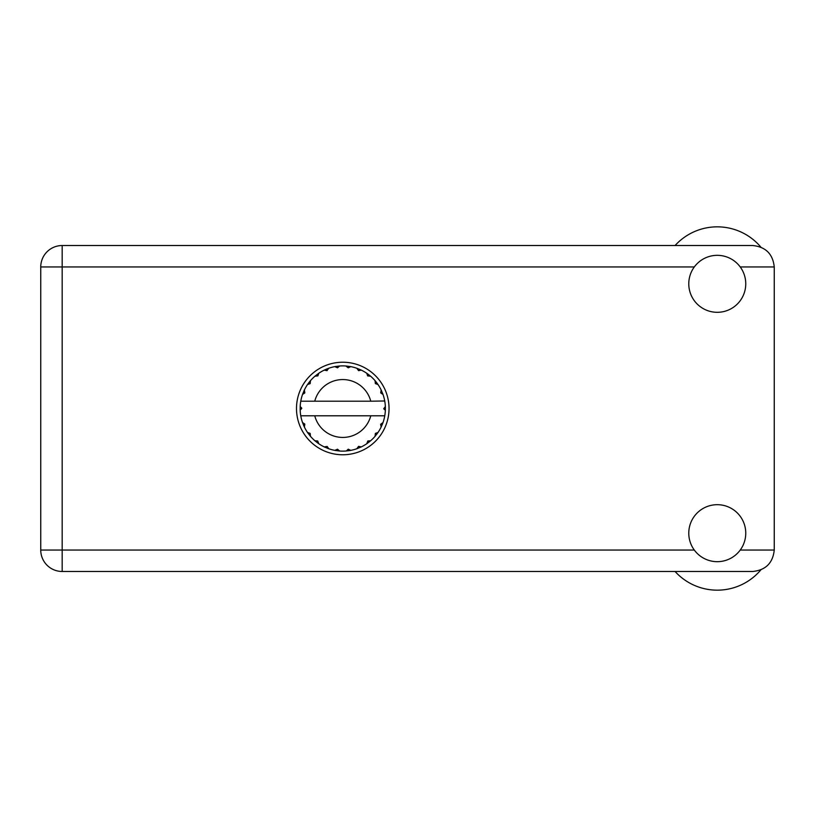 <?xml version="1.0" encoding="UTF-8"?>
<svg xmlns="http://www.w3.org/2000/svg" width="815" height="815" viewBox="0 0 815 815"><rect width="100%" height="100%" fill="white"/><g stroke="black" fill="none" stroke-linecap="round" stroke-linejoin="round"><path stroke-width="1.22" d="M675.065 245.529A56.989 56.989 0 0 1 760.823 247.077M717.261 561.678A28.494 28.494 0 0 0 745.756 533.183A28.494 28.494 0 0 0 717.261 504.689A28.494 28.494 0 0 0 688.777 533.183A28.494 28.494 0 0 0 717.261 561.678M717.261 312.308A28.494 28.494 0 0 0 745.756 283.824A28.494 28.494 0 0 0 717.261 255.329A28.494 28.494 0 0 0 688.777 283.824A28.494 28.494 0 0 0 717.261 312.308M342.769 362.227A46.272 46.272 0 0 0 296.497 408.498A46.272 46.272 0 0 0 342.769 454.77A46.272 46.272 0 0 0 389.04 408.498A46.272 46.272 0 0 0 342.769 362.227M694.298 266.953L62.174 266.953L62.174 550.054L40.75 550.054A21.424 21.424 0 0 0 62.174 571.478A21.424 21.424 0 0 1 40.75 550.054L40.75 266.953A21.424 21.424 0 0 1 62.174 245.529L752.826 245.529C765.743 246.894 772.885 254.036 774.25 266.953L774.25 550.054C772.885 562.971 765.743 570.113 752.826 571.478L62.174 571.478L62.174 550.054L694.298 550.054M760.823 569.93A56.989 56.989 0 0 1 675.065 571.478M384.395 401.204L384.762 401.204A42.625 42.625 0 0 1 385.342 406.532L383.794 408.886L385.352 410.251M385.352 410.302L385.352 406.756M375.318 433.478L376.581 434.446L378.007 432.47A42.625 42.625 0 0 0 381.145 427.04L383.019 422.537A42.625 42.625 0 0 0 384.639 416.475L384.762 415.793A42.625 42.625 0 0 0 385.342 410.465L385.393 408.498L383.794 408.498L385.363 406.94A42.625 42.625 0 0 1 385.383 407.836M300.144 409.171A42.625 42.625 0 0 0 300.175 410.067L301.744 408.111L300.185 406.532L300.175 410.067L301.733 408.498L300.144 408.498M327.07 370.601L326.458 369.124L324.227 370.122L326.958 370.642L328.74 368.258L327.915 368.553M309.924 435.679L310.495 436.341A42.625 42.625 0 0 0 314.926 440.772L318.797 443.747A42.625 42.625 0 0 0 324.227 446.885L328.74 448.749L327.172 446.457L324.227 446.885L325.022 447.252M327.915 448.454L328.74 448.749A42.625 42.625 0 0 0 334.792 450.369L339.631 451.011L337.532 449.197L334.792 450.369L335.658 450.532M338.755 450.94L339.631 451.011A42.625 42.625 0 0 0 345.896 451.011L350.735 450.369L348.239 449.167L346.334 450.98M349.88 450.532L350.735 450.369A42.625 42.625 0 0 0 356.797 448.749L361.31 446.885L358.58 446.365L356.797 448.749L357.622 448.454M360.515 447.252L361.31 446.885A42.625 42.625 0 0 0 366.74 443.747L370.611 440.772L367.84 440.976L366.74 443.747L367.453 443.248M367.881 441.231L368.716 442.321L370.611 440.772A42.625 42.625 0 0 0 375.043 436.341L378.007 432.47L375.389 433.386L375.043 436.341L375.603 435.679M382.714 423.352L383.019 422.537L380.625 424.309L381.145 427.04L381.522 426.245L381.145 427.04M370.784 415.793L314.753 415.793A28.953 28.953 0 0 0 370.784 415.793L384.323 415.793L384.639 416.475L384.762 415.793L383.142 415.793M314.753 415.793L300.766 415.793L300.898 416.475L301.214 415.793M300.857 416.271L300.898 416.475A42.625 42.625 0 0 0 302.518 422.537L304.382 427.04L304.82 424.095L302.518 422.537M304.657 424.289L303.384 424.809L304.382 427.04A42.625 42.625 0 0 0 307.52 432.47L308.019 433.193M310.148 433.386L307.52 432.47L310.495 436.341L310.148 433.386M317.656 441.231L316.821 442.321L318.797 443.747L317.697 440.976L314.926 440.772L315.588 441.343M310.22 383.529L308.946 382.551L307.52 384.527L310.148 383.62L310.495 380.656L309.924 381.328M310.036 433.611L308.946 434.446M300.185 410.465A42.625 42.625 0 0 0 300.766 415.793L300.898 416.475M301.733 408.498L300.175 406.817M367.738 375.949L368.716 374.686L366.74 373.26L367.453 373.759L366.74 373.26L367.647 375.878L370.611 376.224L369.939 375.664M314.753 401.204L370.784 401.204A28.953 28.953 0 0 0 314.753 401.204L301.214 401.204L300.898 400.532L301.143 401.204M302.813 393.645L302.518 394.47L304.82 392.912L304.382 389.967L304.015 390.752M300.185 406.532A42.625 42.625 0 0 1 300.766 401.204L302.396 401.204M308.019 383.814L307.52 384.527A42.625 42.625 0 0 0 304.382 389.967L302.518 394.47A42.625 42.625 0 0 0 300.898 400.532L300.766 401.204M375.318 383.529L376.581 382.551L375.043 380.656L375.389 383.62L378.007 384.527L377.508 383.814M370.784 401.204L384.721 400.98M384.751 401.133L384.639 400.532L384.323 401.204M384.762 401.204L384.639 400.532A42.625 42.625 0 0 0 383.019 394.47L382.714 393.645M380.717 392.912L383.019 394.47L381.145 389.967L380.717 392.912M381.522 390.752L381.145 389.967A42.625 42.625 0 0 0 378.007 384.527L376.581 382.551L375.491 383.386M375.043 380.656A42.625 42.625 0 0 0 370.611 376.224L368.716 374.686L367.881 375.776M366.74 373.26A42.625 42.625 0 0 0 361.31 370.122L360.515 369.745M358.58 370.642L361.31 370.122L356.797 368.258L358.58 370.642M357.622 368.553L356.797 368.258A42.625 42.625 0 0 0 350.735 366.628L349.88 366.475M348.239 367.84L350.735 366.628L345.896 365.996L348.239 367.84M346.772 366.067L345.896 365.996A42.625 42.625 0 0 0 339.631 365.996L338.755 366.067M337.532 367.81L339.631 365.996L334.792 366.628L337.532 367.81M335.658 366.475L334.792 366.628A42.625 42.625 0 0 0 328.74 368.258L326.458 369.124L326.978 370.397M325.022 369.745L324.227 370.122A42.625 42.625 0 0 0 318.797 373.26L318.074 373.759M317.881 375.878L318.797 373.26L314.926 376.224L317.881 375.878M315.588 375.664L314.926 376.224A42.625 42.625 0 0 0 310.495 380.656L308.946 382.551L310.036 383.386M304.657 392.718L303.384 392.188M317.656 375.776L316.821 374.686M337.379 367.606L337.206 366.241M348.148 367.606L348.331 366.241M358.549 370.397L359.079 369.124M385.363 410.067L383.794 408.498M380.87 424.289L382.143 424.809L383.019 422.537M375.491 433.611L376.581 434.446M358.549 446.61L359.079 447.883M348.148 449.401L348.331 450.756L350.735 450.369M304.015 426.245L304.382 427.04M337.206 450.756L337.379 449.401M740.224 550.054L774.25 550.054M774.25 266.953L740.224 266.953M40.75 266.953L62.174 266.953L62.174 245.529"/></g></svg>
